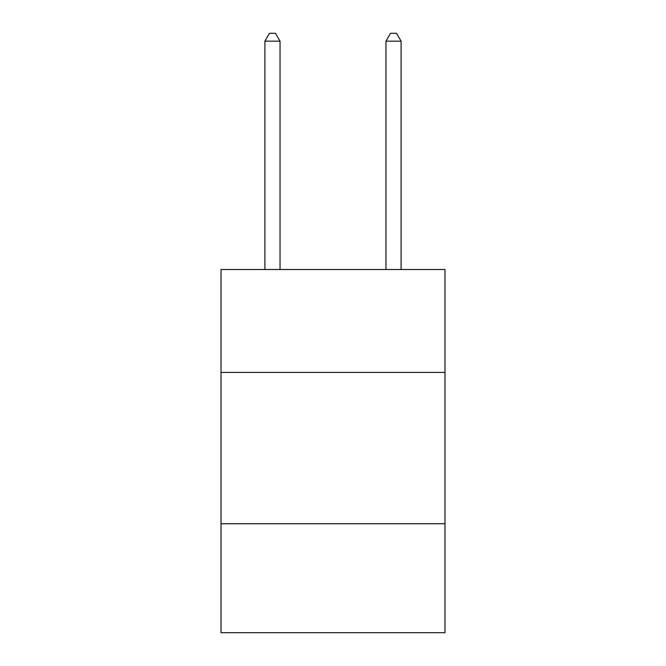 <?xml version="1.0" encoding="UTF-8"?>
<svg xmlns="http://www.w3.org/2000/svg" width="666" height="666" viewBox="0 0 666 666"><rect width="100%" height="100%" fill="white"/><g stroke="black" fill="none" stroke-linecap="round" stroke-linejoin="round"><path stroke-width="1" d="M444.988 372.411L444.988 269.497L221.012 269.497L221.012 372.411L444.988 372.411L444.988 632.7L221.012 632.7L221.012 372.411M444.988 523.742L221.012 523.742M280.036 269.497L280.036 41.167L264.901 41.167L264.901 269.497M264.901 41.167L269.439 33.3L275.491 33.3L280.036 41.167M401.099 269.497L401.099 41.167L385.964 41.167L385.964 269.497M385.964 41.167L390.509 33.3L396.561 33.3L401.099 41.167"/></g></svg>
